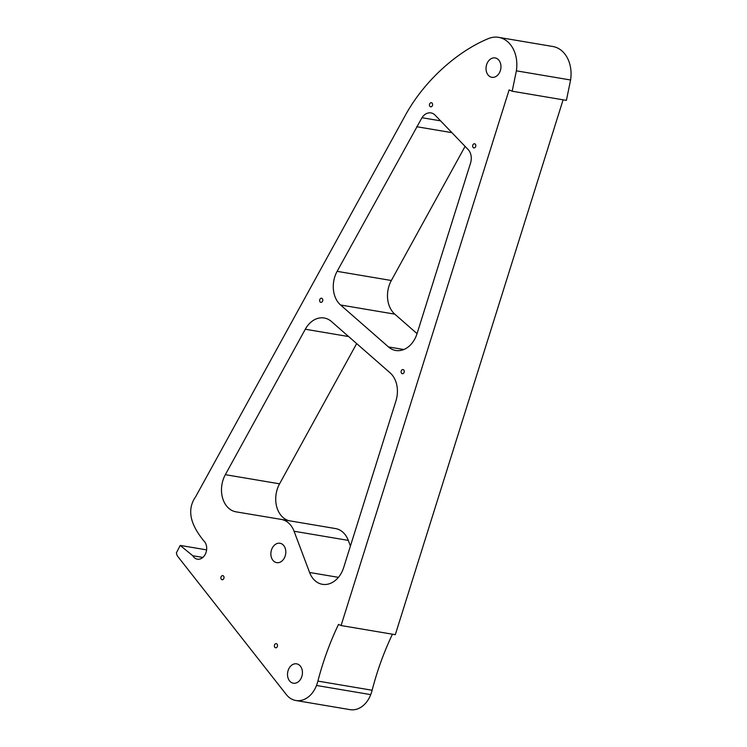 <?xml version="1.0" encoding="UTF-8"?>
<svg xmlns="http://www.w3.org/2000/svg" width="747" height="747" viewBox="0 0 747 747"><rect width="100%" height="100%" fill="white"/><g stroke="black" fill="none" stroke-linecap="round" stroke-linejoin="round"><path stroke-width="1.12" d="M472.972 144.741A2.092 1.569 -80.4 0 0 473.887 147.906A2.092 1.569 -80.4 0 0 475.494 146.954A2.092 1.569 -80.4 0 0 474.578 143.788A2.092 1.569 -80.4 0 0 472.972 144.741M429.768 103.665A2.092 1.569 -80.4 0 0 430.674 106.83A2.092 1.569 -80.4 0 0 432.28 105.869A2.092 1.569 -80.4 0 0 431.374 102.712A2.092 1.569 -80.4 0 0 429.768 103.665M274.681 644.633A2.092 1.569 -80.4 0 0 275.587 647.789A2.092 1.569 -80.4 0 0 277.202 646.837A2.092 1.569 -80.4 0 0 276.287 643.681A2.092 1.569 -80.4 0 0 274.681 644.633M221.196 576.572A2.092 1.569 -80.4 0 0 222.102 579.737A2.092 1.569 -80.4 0 0 223.708 578.776A2.092 1.569 -80.4 0 0 222.802 575.62A2.092 1.569 -80.4 0 0 221.196 576.572M401.428 370.521A2.092 1.569 -80.4 0 0 402.334 373.687A2.092 1.569 -80.4 0 0 403.95 372.725A2.092 1.569 -80.4 0 0 403.035 369.569A2.092 1.569 -80.4 0 0 401.428 370.521M319.949 299.192A2.092 1.569 -80.4 0 0 320.865 302.358A2.092 1.569 -80.4 0 0 322.471 301.396A2.092 1.569 -80.4 0 0 321.555 298.24A2.092 1.569 -80.4 0 0 319.949 299.192M289.052 668.332A9.823 7.395 -80.4 0 0 293.347 683.206A9.823 7.395 -80.4 0 0 300.901 678.715A9.823 7.395 -80.4 0 0 296.615 663.84A9.823 7.395 -80.4 0 0 289.052 668.332M272.412 547.766A9.823 7.395 -80.4 0 0 276.707 562.64A9.823 7.395 -80.4 0 0 284.271 558.14A9.823 7.395 -80.4 0 0 279.976 543.265A9.823 7.395 -80.4 0 0 272.412 547.766M487.567 62.431A9.823 7.395 -80.4 0 0 491.862 77.305A9.823 7.395 -80.4 0 0 499.416 72.804A9.823 7.395 -80.4 0 0 495.13 57.93A9.823 7.395 -80.4 0 0 487.567 62.431M202.829 557.439L192.773 555.74A10.066 7.573 -80.4 0 0 197.367 559.176A10.066 7.573 -80.4 0 0 205.976 552.621A10.066 7.573 -80.4 0 0 203.698 540.772C195.807 530.809 183.874 513.516 195.677 496.708L404.79 116.327C423.894 80.816 457.351 51.422 488.174 38.695A30.692 23.101 -80.4 0 1 498.604 37.35L552.827 46.501A30.692 23.101 -80.4 0 1 570.596 79.994L566.403 100.369L512.181 91.218L516.373 70.834A30.692 23.101 -80.4 0 0 498.604 37.35M192.773 555.74L180.223 545.422L176.404 552.845A7.367 5.546 -80.4 0 0 177.851 556.552L286.288 694.533A24.558 18.479 -80.4 0 0 295.859 700.499A24.558 18.479 -80.4 0 0 316.504 685.475A31.925 24.025 -80.4 0 0 317.905 681.096A245.567 184.78 99.6 0 1 338.503 624.427L341.08 625.538L395.303 634.689L563.098 99.818M316.504 685.475L370.727 694.626A31.925 24.025 -80.4 0 0 372.127 690.247A245.567 184.78 99.6 0 1 392.427 634.203M341.08 625.538L509.109 89.901L512.181 91.218M421.98 117.718L337.121 271.348L391.344 280.498A24.558 18.479 -80.4 0 0 394.789 314.151L417.05 333.629L470.535 163.098A12.279 9.235 99.6 0 0 468.164 149.587L435.137 115.187A12.279 9.235 99.6 0 0 430.954 112.909A12.279 9.235 99.6 0 0 421.98 117.718L440.581 120.855M417.041 333.648A24.558 18.479 99.6 0 1 395.77 350.483A24.558 18.479 99.6 0 1 388.487 346.944L403.81 349.531M394.789 314.151L340.567 304.991L388.487 346.944M340.567 304.991A24.558 18.479 99.6 0 1 337.121 271.348M294.066 531.238A24.558 18.479 -80.4 0 0 281.245 519.408L335.45 528.559A24.558 18.479 99.6 0 1 335.468 528.559A24.558 18.479 99.6 0 1 348.298 540.389L294.066 531.238L309.594 572.482L338.41 577.347M335.468 528.559L281.245 519.408A24.558 18.479 -80.4 0 0 281.227 519.398L236.089 511.854A24.558 18.479 99.6 0 1 236.071 511.854A24.558 18.479 99.6 0 1 225.342 474.672L279.574 483.823A24.558 18.479 -80.4 0 0 288.912 520.696M348.644 336.561L305.29 329.24L225.342 474.672M305.29 329.24A24.558 18.479 99.6 0 1 324.198 317.998A24.558 18.479 99.6 0 1 331.472 321.537L390.121 372.874A24.558 18.479 99.6 0 1 395.938 400.934L343.695 567.477A24.558 18.479 99.6 0 1 322.415 584.313A24.558 18.479 99.6 0 1 309.594 572.482M465.082 146.375L391.344 280.498M348.298 540.389L350.418 546.029M356.664 343.592L279.574 483.823M370.727 694.626A24.558 18.479 99.6 0 1 350.082 709.65L295.859 700.499M317.905 681.096L372.127 690.247M516.373 70.834L570.596 79.994M451.916 132.658L416.639 126.71M180.223 545.422L206.602 549.876"/></g></svg>
